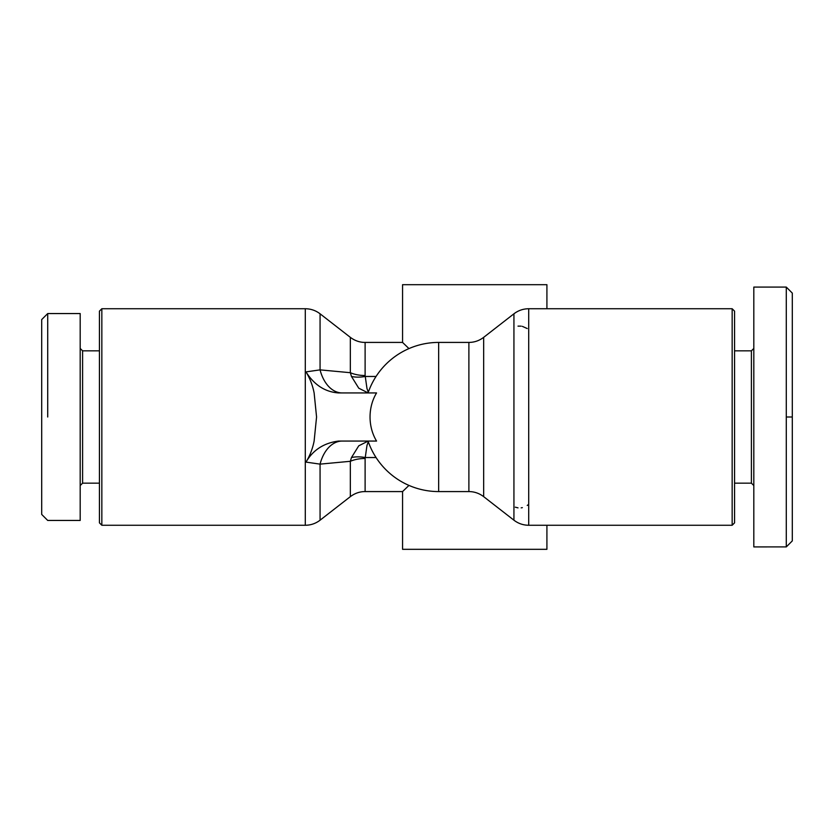 <?xml version="1.0" encoding="UTF-8"?>
<svg xmlns="http://www.w3.org/2000/svg" width="834" height="834" viewBox="0 0 834 834"><rect width="100%" height="100%" fill="white"/><g stroke="black" fill="none" stroke-linecap="round" stroke-linejoin="round"><path stroke-width="1.25" d="M101.842 308.736L99.434 311.145L99.434 522.855L101.842 525.264L101.842 308.736L305.296 308.736L305.296 525.264C310.78 525.212 315.711 523.523 320.068 520.197L320.068 464.131L305.995 462.109C309.914 455.656 312.635 448.64 314.126 441.061L316.566 417L314.126 392.939C312.635 385.36 309.914 378.344 305.984 371.891C314.251 384.964 325.104 391.98 338.541 392.939L376.561 392.939A40.866 33.996 -90 0 0 370.046 417A40.866 33.996 -90 0 0 376.561 441.061L338.541 441.061C323.873 442.99 313.021 450.016 305.984 462.109M732.158 308.736L732.158 525.264L734.566 522.855L734.566 311.145L732.158 308.736L528.704 308.736C523.22 308.788 518.289 310.477 513.932 313.803L513.932 520.197C518.289 523.523 523.22 525.212 528.704 525.264L528.704 308.736M515.308 507.176L518.018 507.864M521.167 507.854L522.355 507.635M527.234 505.456L528.704 504.361M546.916 308.736L546.916 284.686L402.561 284.686L402.561 342.42L408.962 348.591M368.075 441.113L358.756 445.815L351.479 457.532L350.343 461.296A24.061 13.386 180 0 1 365.115 458.481L365.115 491.58L402.561 491.58L408.962 485.409M402.561 491.58L402.561 549.314L546.916 549.314L546.916 525.264M368.305 441.77L366.981 445.439L365.115 458.481M368.305 392.23L366.981 388.561L365.261 376.468A24.061 12.781 -14.3 0 1 351.479 376.468L350.343 372.704A24.061 13.386 -0 0 0 365.115 375.519L365.115 342.42C359.819 342.44 354.898 340.752 350.343 337.353L350.343 372.704L320.068 369.869A36.091 23.748 -90 0 0 342.221 392.939M734.566 350.843L751.403 350.843L751.403 483.157L753.811 485.565M792.3 417L792.3 540.901L786.285 546.906L753.811 546.916L753.811 287.084L786.285 287.084L786.285 417L792.3 417L792.3 293.099L786.285 287.084M792.3 540.901L786.285 546.916L786.285 417M99.434 350.843L82.597 350.843L82.597 483.157L99.434 483.157M82.597 483.157L80.189 485.565M80.189 348.435L82.597 350.843M47.715 313.553L80.189 313.553L80.189 520.447L47.715 520.447L41.7 514.432L41.7 319.568L47.715 313.553L47.715 417M376.051 376.468L365.261 376.468L365.115 375.519M368.075 392.887L358.756 388.185L351.479 376.468M305.995 371.891L320.068 369.869L320.068 313.803C315.711 310.477 310.78 308.788 305.296 308.736M351.479 457.532A24.061 12.781 -165.7 0 1 365.261 457.532L376.051 457.532M342.221 441.061A36.091 23.748 -90 0 0 320.068 464.131L350.343 461.296L350.343 496.647L320.068 520.197M527.234 328.544L522.355 326.365M521.167 326.146L518.008 326.136M368.065 441.061A74.58 74.58 0 0 0 438.653 491.58L438.653 342.42L468.885 342.42L468.885 491.58C474.296 491.601 479.216 493.29 483.657 496.647L483.657 337.353L513.932 313.803M483.657 337.353C479.216 340.71 474.296 342.399 468.885 342.42M734.566 483.157L751.403 483.157M751.403 350.843L753.811 348.435M365.115 342.42L402.561 342.42M438.653 342.42A74.58 74.58 0 0 0 368.065 392.939M350.343 337.353L320.068 313.803M365.115 491.58C359.819 491.56 354.898 493.248 350.343 496.647M483.657 496.647L513.932 520.197M528.704 525.264L732.158 525.264M101.842 525.264L305.296 525.264M438.653 491.58L468.885 491.58"/></g></svg>
